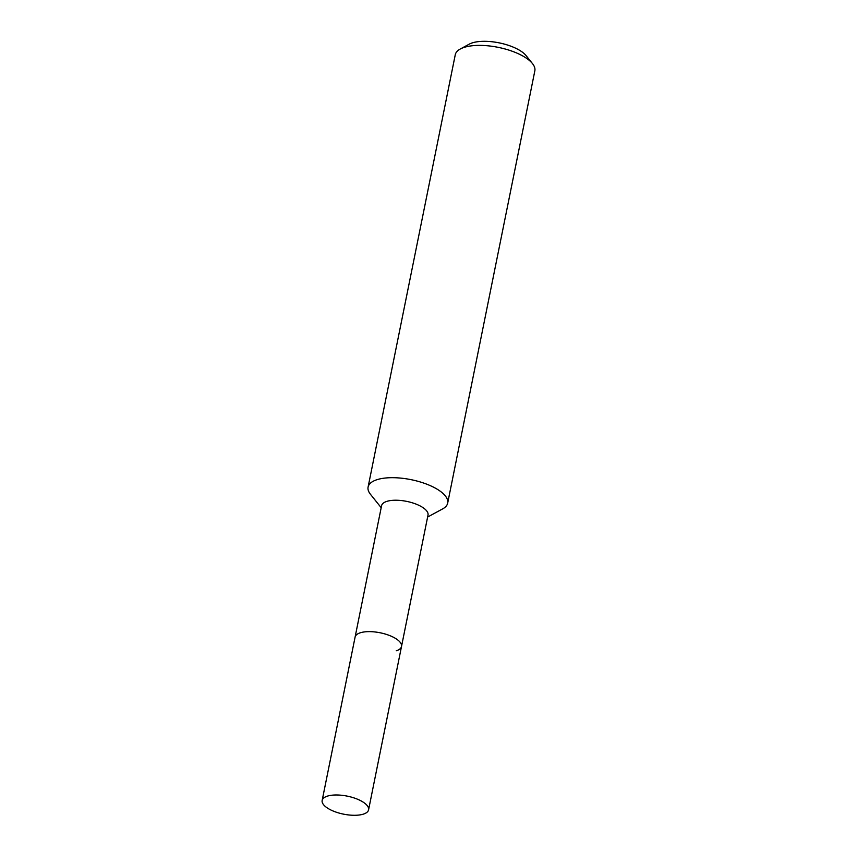 <?xml version="1.0" encoding="UTF-8"?>
<svg xmlns="http://www.w3.org/2000/svg" width="857" height="857" viewBox="0 0 857 857"><rect width="100%" height="100%" fill="white"/><g stroke="black" fill="none" stroke-linecap="round" stroke-linejoin="round"><path stroke-width="1.29" d="M396.245 650.795A23.685 9.191 -168.6 0 0 401.515 646.467L428.018 515.057A23.685 9.191 -168.6 0 0 413.545 503.198A23.685 9.191 -168.6 0 0 386.871 501.366A23.685 9.191 -168.6 0 0 381.59 505.694L322.157 800.459A23.685 9.191 -168.6 0 0 336.63 812.318A23.685 9.191 -168.6 0 0 363.304 814.15A23.685 9.191 -168.6 0 0 368.585 809.811A23.685 9.191 -168.6 0 0 354.112 797.953A23.685 9.191 -168.6 0 0 327.438 796.121A23.685 9.191 -168.6 0 0 322.157 800.459M401.515 646.467A23.685 9.191 -168.6 0 0 387.043 634.609A23.685 9.191 -168.6 0 0 360.368 632.766A23.685 9.191 -168.6 0 0 355.098 637.105A23.685 9.191 -168.6 0 1 360.368 632.766A23.685 9.191 -168.6 0 1 387.043 634.609A23.685 9.191 -168.6 0 1 401.515 646.467L368.585 809.811M427.611 517.05L442.662 508.887A40.59 15.758 -168.6 0 0 447.675 503.123A40.59 15.758 -168.6 0 0 422.865 482.791A40.59 15.758 -168.6 0 0 377.134 479.641A40.59 15.758 -168.6 0 0 368.092 487.076A40.59 15.758 -168.6 0 0 370.481 494.328L381.183 507.687M447.675 503.123L534.843 70.82A40.59 15.758 -168.6 0 0 532.454 63.568A40.59 15.758 -168.6 0 0 464.301 47.339A40.59 15.758 -168.6 0 0 460.273 49.01A40.59 15.758 -168.6 0 0 455.26 54.773L368.092 487.076M532.454 63.568L526.102 55.641A31.998 12.427 -168.6 0 0 472.378 42.85A31.998 12.427 -168.6 0 0 469.197 44.168L460.273 49.01"/></g></svg>
